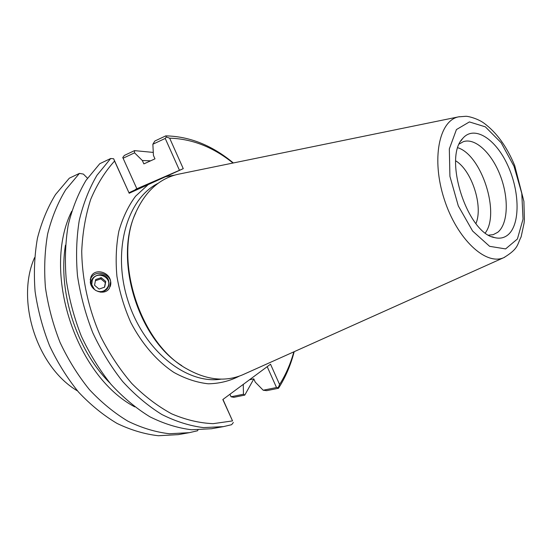 <?xml version="1.0" encoding="UTF-8"?>
<svg xmlns="http://www.w3.org/2000/svg" width="552" height="552" viewBox="0 0 552 552"><rect width="100%" height="100%" fill="white"/><g stroke="black" fill="none" stroke-linecap="round" stroke-linejoin="round"><path stroke-width="0.83" d="M129.106 192.682L140.96 187.149L135.481 189.364L135.447 189.784M135.481 189.364L136.855 188.736M110.704 158.507L96.986 175.253C89.196 188.508 83.283 203.571 79.253 220.441C76.431 238.105 75.845 256.583 77.494 275.876C80.447 295.285 85.539 314.24 92.777 332.752C101.14 350.637 111.097 366.887 122.668 381.508C134.929 394.908 147.97 405.886 161.784 414.455C175.784 421.507 189.702 425.896 203.522 427.614L223.401 426.627L211.471 428.738L191.599 429.76C177.792 428.083 163.91 423.77 149.951 416.822C136.178 408.383 123.2 397.55 111.007 384.33C99.512 369.902 89.624 353.853 81.337 336.196C74.175 317.911 69.152 299.177 66.268 279.995C64.681 260.923 65.322 242.638 68.186 225.147C72.264 208.435 78.205 193.504 86.022 180.352L99.767 163.709L110.704 158.507L113.629 158.734L129.189 193.255L148.177 184.616L135.537 196.243C128.271 206.082 122.71 217.736 118.852 231.205C116.127 245.474 115.485 260.516 116.927 276.338C119.591 292.243 124.207 307.609 130.783 322.423C141.864 343.799 156.947 361.167 173.88 372.414C185.368 378.748 196.836 382.543 208.283 383.799C219.468 383.592 229.839 381.018 239.395 376.084M174.625 175.15L165.676 176.661L148.177 184.616M165.676 176.661L183.264 168.657L136.868 188.77L122.765 157.506L124.366 155.422L134.515 150.627L153.284 152.414M94.606 289.655L91.749 284.632L92.329 280.078C96.469 269.7 113.298 277.677 107.633 287.302C104.542 291.718 100.533 292.739 95.6 290.38M110.641 281.506L109.565 287.854C105.598 295.824 91.418 291.946 90.307 282.376L90.956 276.911C94.399 267.92 109.544 271.632 110.641 281.506M90.217 279.823L90.39 279.381C94.916 267.396 114.706 274.682 110.152 286.619M77.563 390.954C37.018 367.315 15.47 300.467 34.576 257.598M293.843 351.838C290.524 363.837 285.77 374.725 279.581 384.502L270.521 364.203L222.829 399.524L232.537 420.907L213.169 423.66C199.562 423.115 185.734 419.837 171.679 413.841C157.734 406.279 144.451 396.177 131.838 383.53C119.867 369.578 109.448 353.839 100.567 336.313C88.61 309.148 82.11 279.657 81.73 251.194C82.558 232.571 85.567 215.273 90.735 199.3C97.035 184.389 104.977 171.637 114.568 161.053L129.189 193.255M87.471 178.199L83.4 174.094L79.44 173.383L69.31 178.199L55.511 194.539C47.638 207.407 41.614 221.973 37.439 238.229C34.459 255.224 33.672 272.957 35.087 291.428C37.791 309.996 42.621 328.102 49.576 345.752C57.643 362.795 67.316 378.265 78.605 392.161C90.604 404.892 103.41 415.311 117.031 423.418C130.852 430.07 144.638 434.176 158.383 435.735L178.22 434.638L189.281 432.678L169.429 433.748C155.657 432.154 141.836 427.979 127.967 421.224C114.298 413.006 101.43 402.456 89.362 389.56C78.004 375.484 68.262 359.828 60.12 342.578C53.096 324.721 48.203 306.401 45.436 287.633C43.967 268.962 44.705 251.043 47.651 233.882C51.798 217.474 57.794 202.791 65.653 189.826L79.44 173.383M231.06 396.778L233.827 397.323L244.784 395.101L243.473 394.245L231.06 396.778L229.922 394.266M123.048 158.251L134.557 152.842L134.515 150.627M183.264 168.657L169.657 138.172C191.999 138.787 213.107 147.073 232.985 163.033M135.799 212.782C113.622 258.35 137.641 338.486 181.836 365.666M244.081 374.166L242.604 374.829C225.444 382.06 206.931 380.121 187.073 369.005C140.194 343.91 112.891 259.205 136.289 211.457C145.921 190.84 159.811 178.455 177.965 174.301L179.552 173.977M166.325 136.993L165.772 135.868L154.85 141.022L152.863 144.238L165.22 138.428L166.325 136.993L169.657 138.172M278.484 388.27L278.249 387.621L276.504 387.518L263.2 390.229L266.719 390.657L278.484 388.27C285.467 377.402 290.697 365.21 294.188 351.686M263.2 390.229L255.231 382.094L253.775 378.851L249.497 379.776M134.557 152.842L142.34 160.515L143.865 163.896L154.981 158.845L153.442 155.422L152.863 144.238M233.351 162.957C212.272 145.417 189.743 136.385 165.772 135.868M278.249 387.621L279.581 384.502M267.189 366.666L276.504 387.518M243.239 384.406L243.473 394.245M197.982 429.96L197.519 430.76L189.281 432.678M71.698 211.278C41.704 271.322 75.334 375.65 134.75 406.872M232.537 420.907L222.96 399.427M113.629 158.734L114.568 161.053M165.22 138.428L179.476 170.333M233.351 422.48L231.633 424.695L223.401 426.627M253.816 378.948L244.784 395.101M455.704 160.832C471.822 170.416 483.407 206.365 475.921 223.56M485.325 232.896C500.271 213.065 481.592 155.133 457.877 147.763M507.874 234.931C504.142 237.96 499.746 238.857 494.682 237.622C467.358 233.392 443.008 157.851 462.714 138.462C474.051 124.835 495.586 138.607 507.64 165.131C519.922 191.44 520.412 224.719 507.874 234.931M488.72 235.131L493.177 234.683L497.738 232.295C508.095 224.022 509.034 198.437 500.416 175.895C491.929 153.29 475.182 137.379 463.211 141.726L459.326 143.962M243.335 384.62L243.708 384.061M150.62 160.825L142.34 160.515M65.453 245.157C57.808 291.753 76.473 349.657 109.896 383.019M90.452 279.091L90.252 279.478M101.23 277.649L105.742 281.444L104.666 287.157L99.063 289.082L94.544 285.28L95.634 279.56L101.23 277.649L100.878 278.863L95.406 280.733M104.494 287.212L105.356 282.631L100.878 278.863M105.742 281.444L105.356 282.631M100.492 292.18C107.191 290.925 109.903 287.019 108.62 280.457C105.26 269.838 87.72 275.462 91.549 285.991M221.193 379.12C186.831 384.744 144.031 351.031 128.085 301.061C111.842 251.181 126.898 198.823 158.072 183.319M514.029 166.331L521.778 193.366L523.041 219.137L517.403 238.995L505.604 248.917L489.638 246.33L472.636 231.067L458.305 205.924L449.914 176.323L449.328 148.902L456.435 129.561L469.4 121.93L485.353 126.85L501.161 142.747L514.029 166.331M459.423 116.679L458.539 116.858C438.999 120.598 431.229 159.3 444.222 199.155C456.946 239.092 485.857 265.974 503.907 257.598L504.728 257.225M90.956 276.911L90.39 279.381M491.887 236.691L494.682 237.622M460.989 140.85L462.714 138.462M242.604 374.829L503.907 257.598C518.846 248.469 516.934 244.922 521.122 236.884L524.076 223.112L524.4 219.358L523.903 201.376L514.719 165.614C506.902 146.708 496.69 132.583 484.083 123.241C477.487 118.356 467.516 116.065 465.722 116.299L458.539 116.858L177.965 174.301"/></g></svg>
